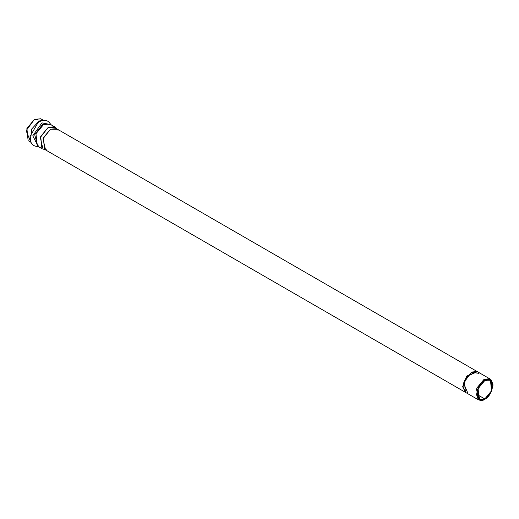 <?xml version="1.0" encoding="UTF-8"?>
<svg xmlns="http://www.w3.org/2000/svg" width="519" height="519" viewBox="0 0 519 519"><rect width="100%" height="100%" fill="white"/><g stroke="black" fill="none" stroke-linecap="round" stroke-linejoin="round"><path stroke-width="0.78" d="M479.478 400.084L477.96 399.565L476.818 388.076L483.929 379.48L489.897 378.889L491.104 379.947M489.897 378.889L477.376 371.662L466.977 376.249L462.961 386.876L466.847 376.418L477.376 371.656L471.408 372.253L464.297 380.842L465.439 392.338L462.961 386.876L465.634 392.455L462.669 386.707L465.361 392.293M477.162 371.539L471.116 372.084M477.084 371.494L56.435 128.634L50.466 129.225L43.356 137.814L44.498 149.31L465.147 392.169M30.407 141.246L26.119 130.684L34.423 119.389L42.402 120.46M37.225 145.917L38.445 145.865M484.804 398.942L491.519 390.826L490.442 379.966L484.804 380.524L478.083 388.64L479.16 399.5L484.804 398.942L476.825 394.336L484.804 398.942C481.029 401.641 478.375 400.11 476.825 394.336C478.375 386.778 481.029 382.179 484.804 380.524C488.574 377.826 491.234 379.357 492.778 385.13C491.234 392.682 488.574 397.288 484.804 398.942M484.804 399.26C488.703 397.548 491.448 392.786 493.05 384.968C491.448 379.006 488.703 377.417 484.804 380.206C480.905 381.919 478.155 386.681 476.552 394.492C478.155 400.46 480.905 402.05 484.804 399.26L479.958 400.24L477.486 389.548L484.804 380.206L491.474 380.284L491.363 391.722L484.804 399.26M491.474 380.284L490.76 379.558L483.929 379.48L476.442 389.042L478.966 399.98L479.958 400.24M46.781 149.868L45.503 149.725L42.98 138.787L50.466 129.225L57.298 129.302L58.063 130.334M57.298 129.302L55.462 127.44L48.235 127.363L40.307 137.483L42.98 149.063L45.503 149.725M37.18 145.891L41.916 148.629L40.709 136.458L48.235 127.363L54.553 126.733L49.818 124.002L43.499 124.631L35.973 133.727L37.18 145.891L35.973 133.727L43.499 124.631L49.818 124.002M50.473 124.378L42.876 124.067L34.695 134.68L37.835 146.274L34.695 134.68L42.876 124.067L50.473 124.378M50.946 124.651L41.961 122.867L32.768 135.796L38.302 146.546L32.768 135.796L41.961 122.867L50.946 124.651M39.288 121.751L38.069 122.549L30.044 136.445L38.069 122.549C43.888 118.786 48.254 119.681 51.167 125.222M42.318 120.486L38.425 121.699L31.802 128.92L30.381 141.162L31.802 128.92L38.425 121.699L42.318 120.486M43.375 120.285L40.742 118.76L34.423 119.389L26.897 128.485L28.104 140.655L30.738 142.174M467.723 392.896L463.532 383.022L471.408 372.253L478.998 373.362M477.298 371.617L466.555 376.249L462.669 386.707L466.652 376.126L477.233 371.572M477.96 399.565L465.439 392.338M38.906 146.455C32.652 146.702 29.693 143.367 30.044 136.445C30.4 141.531 31.088 143.705 32.107 142.965"/></g></svg>
